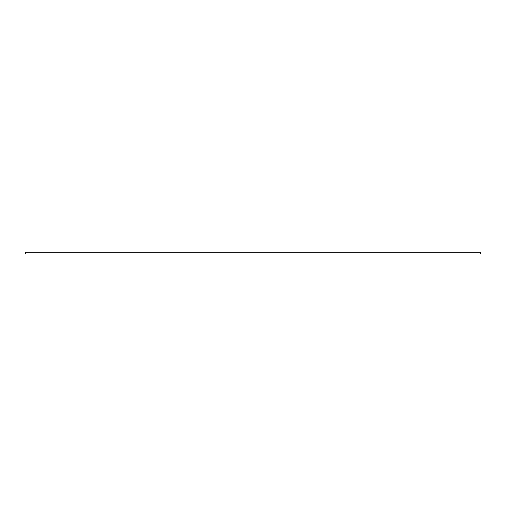 <?xml version="1.0" encoding="UTF-8"?>
<svg xmlns="http://www.w3.org/2000/svg" width="506" height="506" viewBox="0 0 506 506"><rect width="100%" height="100%" fill="white"/><g stroke="black" fill="none" stroke-linecap="round" stroke-linejoin="round"><path stroke-width="0.76" d="M25.3 252.203L480.7 252.203L480.7 254.025L25.3 254.025L25.3 252.203M274.941 252.203L263.379 252.203M308.318 252.203L275.504 252.203M317.604 252.203L309.723 252.203M326.889 252.203L319.59 252.203M326.889 251.975L331.063 252.203M343.65 252.203L332.803 252.203M263.379 251.975L259.002 252.203M259.002 251.975L257.396 252.203M257.396 251.975L253.019 252.203M317.604 251.975L319.59 251.975M308.318 251.975L309.723 251.975M274.941 251.975L275.504 251.975M331.063 251.975L332.803 251.975M343.612 251.975L360.057 252.203M360.057 251.975L371.701 252.203M371.701 251.975L412.713 252.203M252.355 252.203L215.531 252.203M96.172 252.203L112.87 252.203M112.87 251.975L122.148 252.203M122.148 251.975L171.831 252.203M171.831 251.975L211.793 252.203"/></g></svg>
